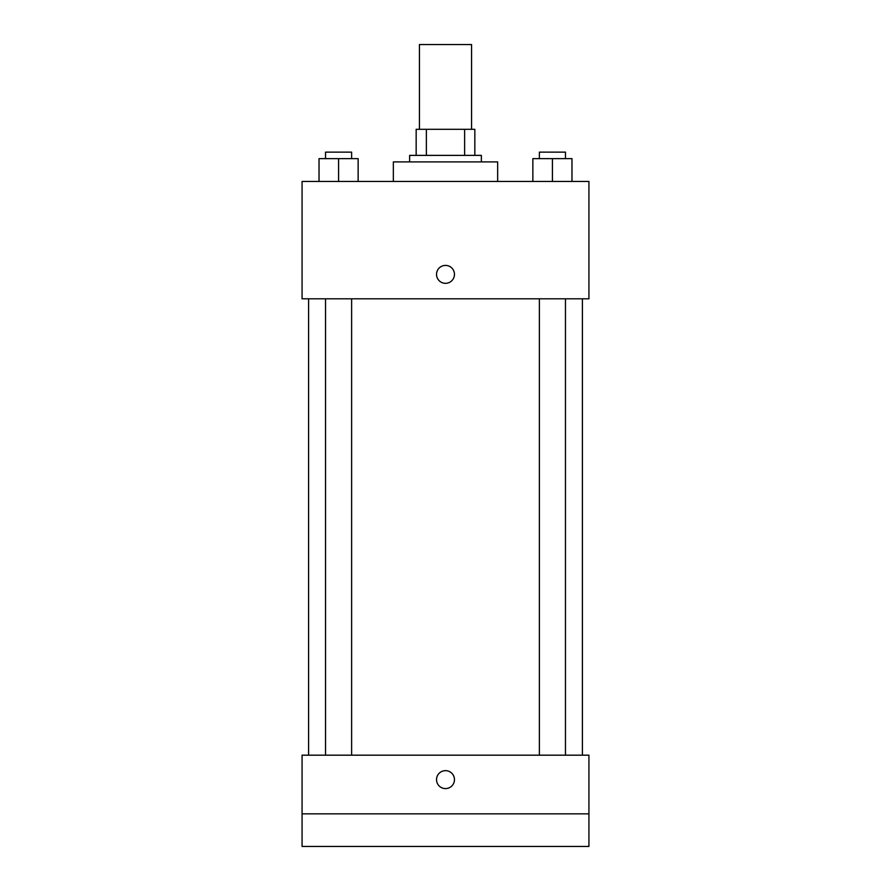 <?xml version="1.0" encoding="UTF-8"?>
<svg xmlns="http://www.w3.org/2000/svg" width="891" height="891" viewBox="0 0 891 891"><rect width="100%" height="100%" fill="white"/><g stroke="black" fill="none" stroke-linecap="round" stroke-linejoin="round"><path stroke-width="1.34" d="M471.573 129.306L471.573 44.55L419.427 44.55L419.427 129.306M426.377 155.379L426.377 129.306L416.164 129.306L416.164 155.379L416.164 129.306M426.377 129.306L474.836 129.306L474.836 155.379M464.623 155.379L464.623 129.306M409.637 161.906L409.637 155.379L481.363 155.379L481.363 161.906M497.657 181.463L497.657 161.906L393.343 161.906L393.343 181.463M302.071 181.463L588.929 181.463L588.929 298.808L302.071 298.808L302.071 181.463M445.5 283.327A8.966 8.966 0 0 1 437.737 269.884A8.966 8.966 0 0 1 453.263 269.884A8.966 8.966 0 0 1 445.5 283.327M302.071 755.178L588.929 755.178L588.929 846.45L302.071 846.45L302.071 755.178M445.5 788.591A8.966 8.966 0 0 1 437.737 775.137A8.966 8.966 0 0 1 453.263 775.137A8.966 8.966 0 0 1 445.5 788.591M302.071 813.851L588.929 813.851M532.863 181.463L532.863 158.643L571.977 158.643L571.977 181.463L571.977 158.643M552.42 181.463L552.42 158.643M565.462 158.643L565.462 152.127L539.378 152.127L539.378 158.643M319.023 181.463L319.023 158.643L358.137 158.643L358.137 181.463L358.137 158.643M338.58 181.463L338.58 158.643M351.622 158.643L351.622 152.127L325.538 152.127L325.538 158.643M582.413 755.178L582.413 298.808M308.587 755.178L308.587 298.808M539.378 298.808L539.378 755.178M565.462 298.808L565.462 755.178M351.622 755.178L351.622 298.808M325.538 755.178L325.538 298.808"/></g></svg>
